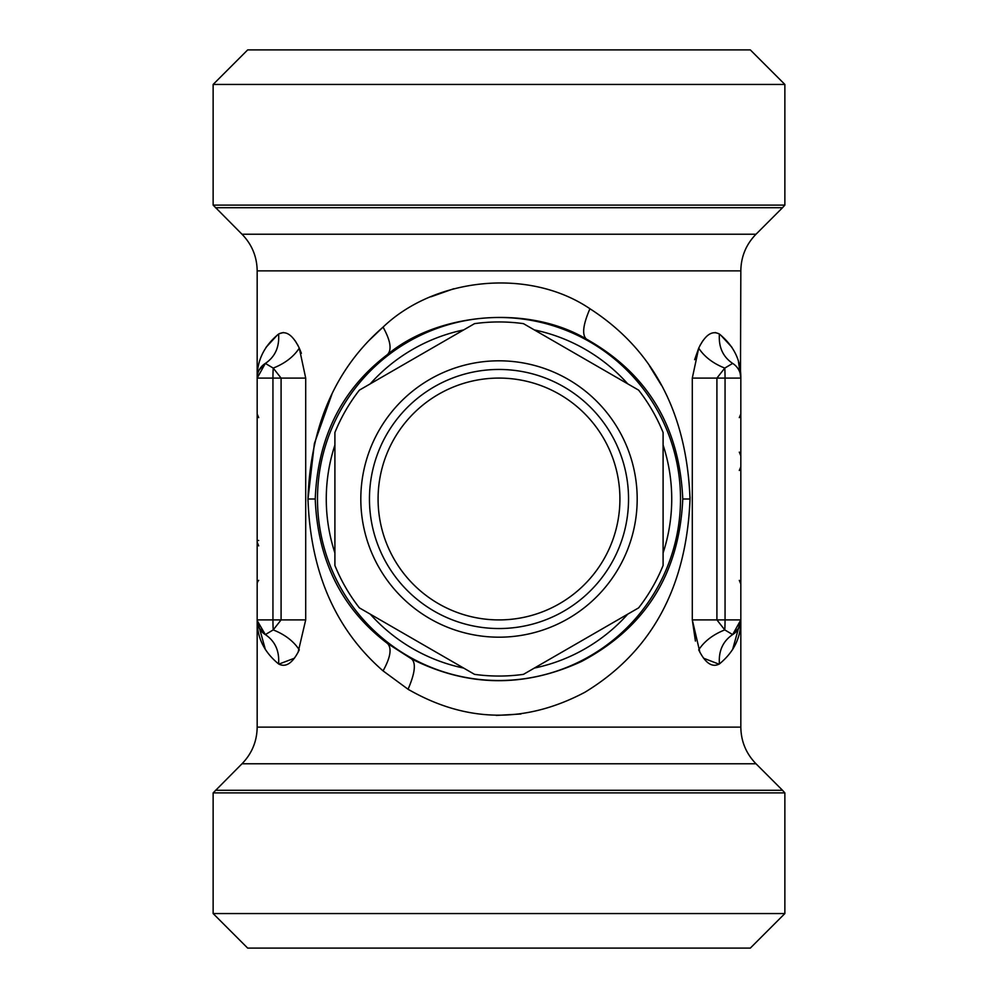<?xml version="1.0" encoding="UTF-8"?>
<svg xmlns="http://www.w3.org/2000/svg" width="998" height="998" viewBox="0 0 998 998"><rect width="100%" height="100%" fill="white"/><g stroke="black" fill="none" stroke-linecap="round" stroke-linejoin="round"><path stroke-width="1.5" d="M740.828 466.802L739.306 470.457M740.828 455.799L739.306 452.144L740.828 455.799M738.794 628.041L732.657 634.591L740.828 619.908L740.828 378.092A17.278 17.278 0 0 0 732.657 363.409C722.889 356.797 718.473 347.017 719.408 334.068C733.892 345.919 741.027 360.59 740.828 378.092L738.445 361.513M740.828 413.945L739.306 417.613L740.828 413.945M636.05 913.557L784.865 913.557L784.865 792.899L213.135 792.899L213.135 913.557L636.05 913.557M213.135 913.557L247.679 948.1L750.321 948.1L784.865 913.557M534.342 329.926A172.729 172.729 0 0 1 627.754 383.856M663.096 445.071A172.729 172.729 0 0 1 663.096 552.929M627.754 614.144A172.729 172.729 0 0 1 534.342 668.074M463.658 668.074A172.729 172.729 0 0 1 370.246 614.144M334.904 552.929A172.729 172.729 0 0 1 334.904 445.071M370.246 383.856A172.729 172.729 0 0 1 463.658 329.926M257.172 542.201L258.694 545.856M258.694 580.387A5.177 5.177 0 0 0 257.172 584.055M586.026 339.707A181.524 181.524 0 0 1 658.293 586.026A181.524 181.524 0 0 1 411.974 658.293A181.524 181.524 0 0 1 339.707 411.974A181.524 181.524 0 0 1 586.026 339.707M732.557 649.748L740.828 619.908C741.027 637.41 733.892 652.081 719.408 663.932C718.473 650.983 722.889 641.203 732.657 634.591L724.773 629.9L716.913 619.908L692.3 619.908L695.419 641.065M259.206 628.041L265.343 634.591A17.278 17.278 0 0 1 257.172 619.908L257.172 378.092L265.343 363.409L259.206 369.971L263.522 364.707M265.418 649.698L257.172 619.908C256.973 637.41 264.108 652.081 278.592 663.932C279.527 650.983 275.111 641.203 265.343 634.591L273.227 629.9L281.087 619.908L272.941 619.908L272.941 378.092A17.278 1.509 -90 0 1 273.227 368.1L265.343 363.409A17.278 17.278 0 0 0 257.172 378.092L281.087 378.092L273.227 368.1C284.966 363.422 293.649 356.76 299.288 348.14C292.751 334.841 285.852 330.151 278.592 334.068C279.527 347.017 275.111 356.797 265.343 363.409A17.278 17.278 0 0 0 259.206 369.959A17.278 17.278 0 0 1 265.331 363.422M257.509 623.276L257.172 619.908A17.278 17.278 0 0 0 265.343 634.591L257.197 620.631M719.408 663.932C712.148 667.849 705.249 663.159 698.712 649.86C704.351 641.24 713.034 634.578 724.773 629.9A17.278 1.509 -90 0 0 725.059 619.908L725.059 378.092A17.278 1.509 90 0 0 724.773 368.1L732.657 363.409A17.278 17.278 0 0 1 740.828 378.092L716.913 378.092L724.773 368.1C713.034 363.422 704.351 356.76 698.712 348.14C705.249 334.841 712.148 330.151 719.408 334.068M411.625 658.942L387.586 643.535C341.803 608.817 317.688 560.639 315.231 499C317.676 437.374 341.803 389.195 387.586 354.465C436.974 313.135 527.331 304.153 586.375 339.058C647.403 373.364 679.538 426.682 682.769 499C679.389 573.388 645.619 627.555 581.46 661.499C524.137 687.896 467.526 687.048 411.625 658.942C416.166 663.171 414.981 673.276 408.057 689.256L409.592 690.204M387.586 643.535C391.989 648.363 390.48 657.482 383.07 670.893L408.057 689.256C466.241 722.764 525.173 723.775 584.828 692.3C651.519 651.794 686.587 587.36 690.017 499L690.017 496.929M699.897 652.33L692.3 619.908L692.3 378.092L698.712 348.14L694.645 359.679M703.565 658.206L719.034 664.181M278.592 663.932C285.852 667.849 292.751 663.159 299.288 649.86C293.649 641.24 284.966 634.578 273.227 629.9A17.278 1.509 -90 0 1 272.941 619.908L257.172 619.908L257.172 727.13C256.973 741.352 251.908 753.565 242.003 763.769L213.135 792.899M383.07 670.893C335.515 629.513 310.478 572.216 307.983 499L307.983 501.071M496.231 715.429L520.931 714.007M305.7 619.908L281.087 619.908L281.087 378.092L305.7 378.092L305.7 619.908L298.09 652.343M294.435 658.206L278.866 664.119M387.586 354.465C391.989 349.637 390.48 340.518 383.07 327.107C434.38 277.843 528.528 267.115 589.943 308.744C653.366 349.662 686.724 413.085 690.017 499L682.769 499M661.462 385.34L649.498 365.879M719.022 333.819L715.354 332.546M702.879 340.73L702.23 341.678M700.509 344.522L698.712 348.14M732.021 347.404L720.444 334.829M453.816 288.721L430.924 296.805M331.86 394.397L314.382 443.536L307.983 499C310.478 425.797 335.515 368.499 383.07 327.107L369.435 340.093M305.7 378.092L299.288 348.14L301.384 353.317M278.592 334.068C264.108 345.919 256.973 360.59 257.172 378.092L257.509 374.712M265.955 347.441L277.556 334.829M278.991 333.806L283.382 332.521M295.121 340.73L295.77 341.678M297.491 344.522L299.288 348.14M247.679 49.9L750.321 49.9L784.865 84.443L213.135 84.443L247.679 49.9M242.003 234.231C251.908 244.435 256.973 256.648 257.172 270.87L740.828 270.87C741.027 256.648 746.092 244.435 755.997 234.231L242.003 234.231L213.135 205.101L784.865 205.101L784.865 84.443M663.096 432.521L663.096 565.479A177.045 177.045 0 0 1 638.62 607.869L523.476 674.349A177.045 177.045 0 0 1 474.524 674.349L359.38 607.869A177.045 177.045 0 0 1 334.904 565.479L334.904 432.521A177.045 177.045 0 0 1 359.38 390.131L474.524 323.651A177.045 177.045 0 0 1 523.476 323.651L638.62 390.131A177.045 177.045 0 0 1 663.096 432.521M617.014 427.107A138.186 138.186 0 0 1 570.893 617.014A138.186 138.186 0 0 1 380.986 570.893A138.186 138.186 0 0 1 427.107 380.986A138.186 138.186 0 0 1 617.014 427.107M556.971 605.112A120.908 120.908 0 0 0 605.112 441.029A120.908 120.908 0 0 0 441.029 392.888A120.908 120.908 0 0 0 392.888 556.971A120.908 120.908 0 0 0 556.971 605.112M436.887 385.315A129.553 129.553 0 0 1 612.685 436.887A129.553 129.553 0 0 1 561.113 612.685A129.553 129.553 0 0 1 385.315 561.113A129.553 129.553 0 0 1 436.887 385.315M258.694 540.492L257.172 540.492A5.177 4.978 0 0 1 257.172 540.492M215.481 790.291L782.519 790.291L784.865 792.899M692.3 378.092L716.913 378.092L716.913 619.908L740.828 619.908L740.491 623.276M732.657 634.591A17.278 17.278 0 0 0 740.828 619.908L740.828 727.13C741.027 741.352 746.092 753.565 755.997 763.769L242.003 763.769M740.828 727.13L257.172 727.13M315.231 499L307.983 499M586.375 339.058C581.834 334.829 583.019 324.724 589.943 308.744M215.481 207.709L782.519 207.709L784.865 205.101M740.828 472.902L740.828 471.567M739.306 580.387L740.828 584.055M740.828 420.046L740.828 418.711M740.828 449.699L740.828 451.034M257.172 548.301L257.172 546.966M257.172 577.954L257.172 579.289M257.172 525.098L257.172 526.433M258.694 417.613L257.172 413.945M755.997 763.769L782.519 790.291M740.828 619.908L740.491 623.288M257.509 623.288L257.172 619.908M740.491 374.712L740.828 270.87M740.491 374.724L740.616 375.448M257.384 375.398L257.509 374.724M257.172 270.87L257.172 378.092M755.997 234.231L782.519 207.709M213.135 205.101L213.135 84.443"/></g></svg>
